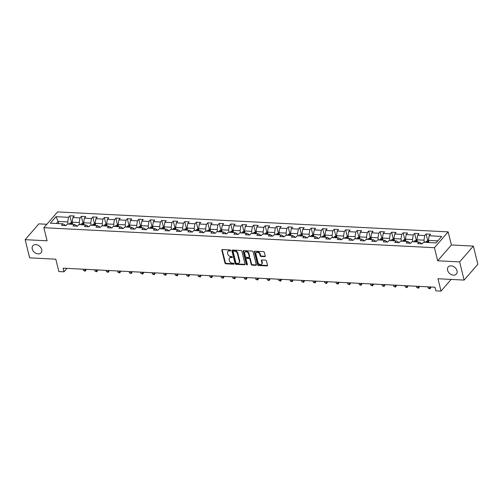 <?xml version="1.0" encoding="UTF-8"?>
<svg xmlns="http://www.w3.org/2000/svg" width="503" height="503" viewBox="0 0 503 503"><rect width="100%" height="100%" fill="white"/><g stroke="black" fill="none" stroke-linecap="round" stroke-linejoin="round"><path stroke-width="0.75" d="M230.67 250.456A0.578 0.428 -139 0 0 230.041 249.934L222.357 249.538A0.83 0.616 -139 0 0 221.81 250.217L224.992 263.063A0.83 0.616 -139 0 0 225.891 263.811L233.574 264.207A0.578 0.428 -139 0 0 233.323 263.207L232.329 263.157A2.653 1.968 -139 0 1 229.45 260.755L229.186 259.68A2.653 1.968 -139 0 1 229.5 258.064A2.653 1.968 -139 0 1 230.934 257.517L231.927 257.567A0.578 0.428 -139 0 0 231.682 256.568L230.688 256.517A2.653 1.968 -139 0 1 227.809 254.116L227.545 253.047A2.653 1.968 -139 0 1 227.853 251.425A2.653 1.968 -139 0 1 229.293 250.884L230.286 250.934A0.578 0.428 -139 0 0 230.67 250.456M447.588 270.262A5.401 4.011 -139 0 0 451.499 274.682A5.401 4.011 -139 0 0 456.378 274.047A5.401 4.011 -139 0 0 457.013 270.746A5.401 4.011 -139 0 0 453.102 266.326A5.401 4.011 -139 0 0 448.217 266.961A5.401 4.011 -139 0 0 447.588 270.262M32.261 249.01A5.401 4.011 -139 0 0 36.172 253.43A5.401 4.011 -139 0 0 41.057 252.795A5.401 4.011 -139 0 0 41.692 249.494A5.401 4.011 -139 0 0 37.782 245.074A5.401 4.011 -139 0 0 32.896 245.709A5.401 4.011 -139 0 0 32.261 249.01M264.71 256.675A0.83 0.616 -139 0 0 265.257 255.996L264.364 252.393A0.83 0.616 -139 0 0 263.465 251.645L254.933 251.204A0.83 0.616 -139 0 0 254.386 251.884L257.561 264.729A0.83 0.616 -139 0 0 258.467 265.477L266.999 265.917A0.83 0.616 -139 0 0 267.539 265.238L266.464 260.887A0.83 0.616 -139 0 0 265.565 260.133L261.912 259.95A0.83 0.616 -139 0 0 261.365 260.623L261.9 262.786A2.219 1.647 -139 0 1 261.642 264.138A2.219 1.647 -139 0 1 259.636 264.402A2.219 1.647 -139 0 1 258.033 262.585L255.939 254.128A2.219 1.647 -139 0 1 256.203 252.776A2.219 1.647 -139 0 1 258.202 252.512A2.219 1.647 -139 0 1 259.812 254.329L260.158 255.738A0.83 0.616 -139 0 0 261.057 256.486L264.71 256.675L265.081 256.247A0.83 0.616 -139 0 0 265.276 256.228M46.854 224.269L38.876 223.86L25.15 239.673L29.646 257.85L55.802 259.19L58.857 271.545L64.013 271.809L63.114 268.174L434.976 287.2L435.875 290.841L441.03 291.099L451.172 279.416M459.629 261.906L473.354 246.093L451.398 244.967L437.673 260.787L459.629 261.906L464.124 280.083L437.975 278.744L441.03 291.099M437.673 260.787L434.435 247.696L43.862 227.714L57.587 211.901L448.16 231.883L434.435 247.696M25.15 239.673L47.1 240.799L43.862 227.714M241.874 251.242A0.83 0.616 -139 0 0 240.975 250.494L232.443 250.054A0.83 0.616 -139 0 0 231.896 250.733L235.077 263.578A0.83 0.616 -139 0 0 235.976 264.327L244.508 264.767A0.83 0.616 -139 0 0 245.055 264.088L241.874 251.242M243.691 250.632L252.223 251.066A0.83 0.616 -139 0 1 253.122 251.821L256.297 264.66A0.83 0.616 -139 0 1 255.75 265.339L252.104 265.15A0.83 0.616 -139 0 1 251.198 264.402L249.909 259.196A0.83 0.616 -139 0 0 249.01 258.441L246.589 258.316A0.83 0.616 -139 0 0 246.042 258.995L247.388 264.421A0.578 0.428 -139 0 1 246.376 264.364L243.144 251.305A0.83 0.616 -139 0 1 243.691 250.632M473.354 246.093L477.85 264.264L464.124 280.083M426.098 233.989L424.746 235.549L417.672 235.19L419.024 233.631L414.604 233.405L413.252 234.964L406.179 234.599L407.537 233.04L403.117 232.814L401.759 234.373L394.692 234.014L396.043 232.455L391.623 232.229L390.271 233.788L383.198 233.423L384.55 231.864L380.13 231.638L378.778 233.197L371.704 232.839L373.063 231.279L368.642 231.053L367.284 232.612L360.211 232.248L361.569 230.688L357.149 230.462L355.797 232.021L348.724 231.663L350.075 230.104L345.655 229.877L344.304 231.437L337.23 231.072L338.582 229.513L334.162 229.286L332.81 230.846L325.737 230.487L327.095 228.928L322.675 228.702L321.316 230.261L314.249 229.896L315.601 228.337L311.181 228.111L309.829 229.67L302.756 229.311L304.108 227.746L299.687 227.526L298.336 229.085L291.262 228.72L292.614 227.161L288.2 226.935L286.842 228.494L279.769 228.136L281.127 226.57L276.707 226.344L275.348 227.909L268.281 227.545L269.633 225.985L265.213 225.759L263.861 227.318L256.788 226.96L258.14 225.394L253.719 225.168L252.368 226.734L245.294 226.369L246.652 224.81L242.232 224.583L240.874 226.143L233.807 225.778L235.159 224.219L230.739 223.992L229.387 225.558L222.313 225.193L223.665 223.634L219.245 223.407L217.893 224.967L210.82 224.602L212.172 223.043L207.752 222.816L206.4 224.376L199.326 224.017L200.684 222.458L196.264 222.232L194.906 223.791L187.839 223.426L189.191 221.867L184.771 221.641L183.419 223.2L176.346 222.842L177.697 221.282L173.277 221.056L171.925 222.615L164.852 222.251L166.21 220.691L161.79 220.465L160.432 222.024L153.365 221.666L154.717 220.107L150.296 219.88L148.945 221.439L141.871 221.075L143.223 219.515L138.803 219.289L137.451 220.848L130.378 220.49L131.729 218.931L127.309 218.704L125.957 220.264L118.884 219.899L120.242 218.34L115.822 218.113L114.464 219.673L107.397 219.314L108.749 217.755L104.328 217.529L102.977 219.088L95.903 218.723L97.255 217.164L92.835 216.938L91.483 218.497L84.41 218.139L85.768 216.579L81.348 216.353L79.99 217.912L72.916 217.548L74.274 215.988L69.854 215.762L68.502 217.321L55.978 216.68L50.338 223.181L62.862 223.822L61.504 225.382L65.924 225.608L67.283 224.049L74.356 224.407L72.998 225.966L77.418 226.193L78.77 224.634L85.843 224.998L84.491 226.557L88.912 226.784L90.263 225.225L97.337 225.583L95.985 227.142L100.405 227.369L101.757 225.809L108.83 226.174L107.472 227.733L111.892 227.96L113.25 226.4L120.318 226.759L118.966 228.318L123.386 228.544L124.738 226.985L131.811 227.35L130.459 228.909L134.879 229.135L136.231 227.576L143.305 227.934L141.953 229.494L146.367 229.72L147.725 228.161L154.798 228.525L153.44 230.085L157.86 230.311L159.218 228.752L166.286 229.11L164.934 230.67L169.354 230.896L170.706 229.337L177.779 229.701L176.427 231.261L180.847 231.487L182.199 229.928L189.273 230.286L187.915 231.845L192.335 232.072L193.693 230.512L200.76 230.877L199.408 232.436L203.828 232.663L205.18 231.103L212.253 231.462L210.902 233.027L215.322 233.247L216.674 231.688L223.747 232.053L222.395 233.612L226.815 233.838L228.167 232.279L235.241 232.638L233.882 234.203L238.303 234.429L239.661 232.864L246.728 233.229L245.376 234.788L249.796 235.014L251.148 233.455L258.221 233.813L256.87 235.379L261.29 235.605L262.641 234.04L269.715 234.404L268.357 235.964L272.777 236.19L274.135 234.631L281.202 234.989L279.85 236.555L284.27 236.781L285.622 235.215L292.696 235.58L291.344 237.139L295.764 237.366L297.116 235.806L304.189 236.171L302.837 237.73L307.258 237.957L308.609 236.397L315.683 236.756L314.325 238.315L318.745 238.541L320.103 236.982L327.17 237.347L325.818 238.906L330.238 239.132L331.59 237.573L338.664 237.932L337.312 239.491L341.732 239.717L343.084 238.158L350.157 238.523L348.799 240.082L353.219 240.308L354.577 238.749L361.651 239.107L360.293 240.667L364.713 240.893L366.065 239.334L373.138 239.698L371.786 241.258L376.206 241.484L377.558 239.925L384.632 240.283L383.28 241.842L387.7 242.069L389.052 240.509L396.125 240.874L394.767 242.433L399.187 242.66L400.545 241.1L407.612 241.459L406.261 243.018L410.681 243.245L412.032 241.685L419.106 242.05L417.754 243.609L422.174 243.836L423.526 242.276L436.051 242.918L441.691 236.416L429.166 235.775L430.518 234.216L426.098 233.989L427.739 240.61M417.44 241.962L416.912 239.805L423.979 240.17L424.513 242.327M421.445 243.798L421.313 243.245L419.106 242.05M423.979 240.17L424.746 235.549M416.912 239.805L417.672 235.19M405.952 241.377L405.418 239.221L412.491 239.579L413.02 241.736M409.958 243.207L409.819 242.66L407.612 241.459M412.491 239.579L413.252 234.964M405.418 239.221L406.179 234.599M394.459 240.786L393.924 238.629L400.998 238.994L401.532 241.151M398.464 242.622L398.326 242.069L396.125 240.874M400.998 238.994L401.759 234.373M393.924 238.629L394.692 234.014M382.965 240.201L382.431 238.045L389.504 238.403L390.039 240.56M386.97 242.031L386.832 241.484L384.632 240.283M389.504 238.403L390.271 233.788M382.431 238.045L383.198 233.423M371.478 239.61L370.944 237.454L378.011 237.818L378.545 239.975M375.477 241.446L375.345 240.893L373.138 239.698M378.011 237.818L378.778 233.197M370.944 237.454L371.704 232.839M359.985 239.026L359.45 236.869L366.524 237.227L367.058 239.384M363.99 240.855L363.851 240.308L361.651 239.107M366.524 237.227L367.284 232.612M359.45 236.869L360.211 232.248M348.491 238.435L347.957 236.278L355.03 236.643L355.564 238.799M352.496 240.271L352.358 239.717L350.157 238.523M355.03 236.643L355.797 232.021M347.957 236.278L348.724 231.663M336.997 237.85L336.469 235.693L343.536 236.052L344.071 238.208M341.003 239.68L340.871 239.132L338.664 237.932M343.536 236.052L344.304 231.437M336.469 235.693L337.23 231.072M325.51 237.259L324.976 235.102L332.049 235.467L332.577 237.623M329.509 239.095L329.377 238.541L327.17 237.347M332.049 235.467L332.81 230.846M324.976 235.102L325.737 230.487M314.017 236.674L313.482 234.517L320.556 234.876L321.09 237.032M318.022 238.504L317.883 237.957L315.683 236.756M320.556 234.876L321.316 230.261M313.482 234.517L314.249 229.896M302.523 236.083L301.989 233.926L309.062 234.291L309.596 236.448M306.528 237.919L306.39 237.366L304.189 236.171M309.062 234.291L309.829 229.67M301.989 233.926L302.756 229.311M291.036 235.492L290.501 233.342L297.569 233.7L298.103 235.857M295.035 237.328L294.903 236.781L292.696 235.58M297.569 233.7L298.336 229.085M290.501 233.342L291.262 228.72M279.542 234.907L279.008 232.751L286.081 233.115L286.616 235.266M283.547 236.743L283.409 236.19L281.202 234.989M286.081 233.115L286.842 228.494M279.008 232.751L279.769 228.136M268.049 234.316L267.514 232.16L274.588 232.524L275.122 234.681M272.054 236.152L271.916 235.605L269.715 234.404M274.588 232.524L275.348 227.909M267.514 232.16L268.281 227.545M256.555 233.732L256.021 231.575L263.094 231.94L263.629 234.09M260.56 235.567L260.422 235.014L258.221 233.813M263.094 231.94L263.861 227.318M256.021 231.575L256.788 226.96M245.068 233.141L244.533 230.984L251.607 231.349L252.135 233.505M249.067 234.976L248.935 234.423L246.728 233.229M251.607 231.349L252.368 226.734M244.533 230.984L245.294 226.369M233.574 232.556L233.04 230.399L240.113 230.758L240.648 232.914M237.579 234.392L237.441 233.838L235.241 232.638M240.113 230.758L240.874 226.143M233.04 230.399L233.807 225.778M222.081 231.965L221.546 229.808L228.62 230.173L229.154 232.329M226.086 233.801L225.948 233.247L223.747 232.053M228.62 230.173L229.387 225.558M221.546 229.808L222.313 225.193M210.587 231.38L210.059 229.223L217.126 229.582L217.661 231.738M214.592 233.216L214.46 232.663L212.253 231.462M217.126 229.582L217.893 224.967M210.059 229.223L210.82 224.602M199.1 230.789L198.566 228.632L205.639 228.997L206.167 231.154M203.105 232.625L202.967 232.072L200.76 230.877M205.639 228.997L206.4 224.376M198.566 228.632L199.326 224.017M187.606 230.204L187.072 228.048L194.145 228.406L194.68 230.563M191.612 232.04L191.473 231.487L189.273 230.286M194.145 228.406L194.906 223.791M187.072 228.048L187.839 223.426M176.113 229.613L175.578 227.457L182.652 227.821L183.186 229.978M180.118 231.449L179.98 230.896L177.779 229.701M182.652 227.821L183.419 223.2M175.578 227.457L176.346 222.842M164.626 229.028L164.091 226.872L171.158 227.23L171.693 229.387M168.624 230.858L168.492 230.311L166.286 229.11M171.158 227.23L171.925 222.615M164.091 226.872L164.852 222.251M153.132 228.437L152.598 226.281L159.671 226.646L160.206 228.802M157.137 230.273L156.999 229.72L154.798 228.525M159.671 226.646L160.432 222.024M152.598 226.281L153.365 221.666M141.639 227.853L141.104 225.696L148.178 226.054L148.712 228.211M145.644 229.682L145.505 229.135L143.305 227.934M148.178 226.054L148.945 221.439M141.104 225.696L141.871 221.075M130.145 227.262L129.617 225.105L136.684 225.47L137.218 227.626M134.15 229.098L134.018 228.544L131.811 227.35M136.684 225.47L137.451 220.848M129.617 225.105L130.378 220.49M118.658 226.677L118.123 224.52L125.197 224.879L125.725 227.035M122.663 228.507L122.525 227.96L120.318 226.759M125.197 224.879L125.957 220.264M118.123 224.52L118.884 219.899M107.164 226.086L106.63 223.929L113.703 224.294L114.238 226.451M111.169 227.922L111.031 227.369L108.83 226.174M113.703 224.294L114.464 219.673M106.63 223.929L107.397 219.314M95.671 225.501L95.136 223.345L102.21 223.703L102.744 225.86M99.676 227.331L99.537 226.784L97.337 225.583M102.21 223.703L102.977 219.088M95.136 223.345L95.903 218.723M84.183 224.91L83.649 222.754L90.716 223.118L91.25 225.275M88.182 226.746L88.05 226.193L85.843 224.998M90.716 223.118L91.483 218.497M83.649 222.754L84.41 218.139M72.69 224.325L72.155 222.169L79.229 222.527L79.763 224.684M76.695 226.155L76.557 225.608L74.356 224.407M79.229 222.527L79.99 217.912M72.155 222.169L72.916 217.548M58.694 223.609L58.159 221.452L67.735 221.942L68.27 224.099M65.201 225.57L65.063 225.017L62.862 223.822M67.735 221.942L68.502 217.321M56.393 223.489L58.159 221.452L55.978 216.68M451.398 244.967L448.16 231.883M64.013 271.809L66.993 268.376M437.817 240.874L428.399 240.396L428.933 242.553M428.399 240.396L429.166 235.775M71.489 222.383L69.854 215.762M82.982 222.967L81.348 216.353M94.476 223.558L92.835 216.938M105.97 224.143L104.328 217.529M117.457 224.734L115.822 218.113M128.95 225.325L127.309 218.704M140.444 225.91L138.803 219.289M151.931 226.501L150.296 219.88M163.425 227.086L161.79 220.465M174.918 227.677L173.277 221.056M186.412 228.261L184.771 221.641M197.899 228.852L196.264 222.232M209.393 229.437L207.752 222.816M220.886 230.028L219.245 223.407M232.373 230.613L230.739 223.992M243.867 231.204L242.232 224.583M255.361 231.789L253.719 225.168M266.854 232.38L265.213 225.759M278.341 232.964L276.707 226.344M289.835 233.555L288.2 226.935M301.328 234.14L299.687 227.526M312.822 234.731L311.181 228.111M324.309 235.316L322.675 228.702M335.803 235.907L334.162 229.286M347.296 236.492L345.655 229.877M358.784 237.083L357.149 230.462M370.277 237.668L368.642 231.053M381.771 238.259L380.13 231.638M393.264 238.85L391.623 232.229M404.752 239.434L403.117 232.814M416.245 240.025L414.604 233.405M230.682 250.507A0.578 0.428 -139 0 1 230.657 250.507L229.664 250.456A2.653 1.968 -139 0 0 228.224 250.997L227.853 251.425M229.5 258.064L229.871 257.637A2.653 1.968 -139 0 1 231.305 257.09L232.298 257.14A0.578 0.428 -139 0 0 232.323 257.14M222.163 249.557A0.83 0.616 -139 0 0 222.181 249.79L225.363 262.635A0.83 0.616 -139 0 0 226.262 263.383L233.945 263.779A0.578 0.428 -139 0 0 233.964 263.779L233.574 264.207M232.248 250.073A0.83 0.616 -139 0 0 232.267 250.305L235.448 263.151A0.83 0.616 -139 0 0 236.347 263.899L244.879 264.339A0.83 0.616 -139 0 0 245.074 264.32M233.486 251.098A0.578 0.428 -139 0 0 233.103 251.569L235.894 262.843A0.578 0.428 -139 0 0 236.523 263.371L237.573 263.421A2.653 1.968 -139 0 0 239.013 262.88A2.653 1.968 -139 0 0 239.321 261.258L237.416 253.55A2.653 1.968 -139 0 0 234.536 251.148L233.486 251.098L233.857 250.67A0.578 0.428 -139 0 0 233.543 250.79L233.172 251.217M239.013 262.88L239.384 262.453A2.653 1.968 -139 0 0 239.692 260.831L239.321 261.258M233.857 250.67L234.907 250.72A2.653 1.968 -139 0 1 237.787 253.122L239.692 260.831M246.143 258.492L246.514 258.064A0.83 0.616 -139 0 1 246.96 257.888L249.381 258.014A0.83 0.616 -139 0 1 250.28 258.768L251.569 263.974A0.83 0.616 -139 0 0 252.475 264.723L256.121 264.911A0.83 0.616 -139 0 0 256.316 264.892M243.496 250.651A0.83 0.616 -139 0 0 243.515 250.878L246.747 263.937A0.578 0.428 -139 0 0 247.394 264.465M248.576 253.789A2.219 1.647 -139 0 0 246.967 251.972A2.219 1.647 -139 0 0 244.967 252.236A2.219 1.647 -139 0 0 244.703 253.587L245.445 256.568A0.83 0.616 -139 0 0 246.344 257.322L248.765 257.442A0.83 0.616 -139 0 0 249.312 256.769L248.576 253.789L248.947 253.361A2.219 1.647 -139 0 0 247.338 251.544A2.219 1.647 -139 0 0 245.338 251.808L244.967 252.236M249.211 257.272L249.582 256.844A0.83 0.616 -139 0 0 249.683 256.341L249.312 256.769M248.947 253.361L249.683 256.341M256.203 252.776L256.574 252.349A2.219 1.647 -139 0 1 258.573 252.085A2.219 1.647 -139 0 1 260.183 253.902L260.529 255.31A0.83 0.616 -139 0 0 261.428 256.058L265.081 256.247M261.642 264.138L262.013 263.71A2.219 1.647 -139 0 0 262.27 262.359L261.9 262.786M261.723 259.963A0.83 0.616 -139 0 0 261.736 260.196L262.27 262.359M254.738 251.223A0.83 0.616 -139 0 0 254.757 251.456L257.932 264.301A0.83 0.616 -139 0 0 258.838 265.05L267.37 265.49A0.83 0.616 -139 0 0 267.558 265.471M72.218 222.42L69.886 223.194A2.238 1.088 92.9 0 0 69.433 224.156M83.158 269.199L83.479 270.488L85.321 270.583L86.208 269.356M71.715 224.275A2.238 1.088 -87.1 0 1 71.916 223.722L71.03 223.678A2.238 1.088 92.9 0 0 70.829 224.225M86.246 269.514L85.277 271.18L85.001 269.294M85.277 271.18L83.479 270.488M83.712 223.005L81.379 223.778A2.238 1.088 92.9 0 0 80.92 224.747M94.652 269.79L94.966 271.079L96.809 271.174L97.701 269.948M83.209 224.86A2.238 1.088 -87.1 0 1 83.404 224.307L82.523 224.263A2.238 1.088 92.9 0 0 82.322 224.816M97.739 270.105L96.771 271.765L96.494 269.885M96.771 271.765L94.966 271.079M95.199 223.596L92.873 224.369A2.238 1.088 92.9 0 0 92.414 225.331M106.146 270.375L106.46 271.664L108.302 271.758L109.189 270.532M94.696 225.451A2.238 1.088 -87.1 0 1 94.897 224.898L94.011 224.854A2.238 1.088 92.9 0 0 93.816 225.401M109.233 270.689L108.264 272.356L107.982 270.469M108.264 272.356L106.46 271.664M106.693 224.181L104.36 224.954A2.238 1.088 92.9 0 0 103.907 225.922M117.633 270.966L117.954 272.255L119.796 272.349L120.682 271.123M106.19 226.036A2.238 1.088 -87.1 0 1 106.391 225.482L105.504 225.438A2.238 1.088 92.9 0 0 105.303 225.992M120.72 271.28L119.752 272.94L119.475 271.06M119.752 272.94L117.954 272.255M118.186 224.772L115.853 225.545A2.238 1.088 92.9 0 0 115.401 226.507M129.126 271.551L129.447 272.84L131.289 272.934L132.176 271.708M117.683 226.627A2.238 1.088 -87.1 0 1 117.884 226.073L116.998 226.029A2.238 1.088 92.9 0 0 116.797 226.583M132.214 271.865L131.245 273.531L130.969 271.645M131.245 273.531L129.447 272.84M129.68 225.357L127.347 226.136A2.238 1.088 92.9 0 0 126.888 227.098M140.62 272.142L140.934 273.431L142.777 273.525L143.669 272.299M129.177 227.211A2.238 1.088 -87.1 0 1 129.372 226.658L128.491 226.614A2.238 1.088 92.9 0 0 128.29 227.167M143.707 272.456L142.739 274.116L142.462 272.236M142.739 274.116L140.934 273.431M141.167 225.948L138.834 226.721A2.238 1.088 92.9 0 0 138.382 227.683M152.107 272.727L152.428 274.016L154.27 274.11L155.157 272.884M140.664 227.802A2.238 1.088 -87.1 0 1 140.865 227.249L139.979 227.205A2.238 1.088 92.9 0 0 139.784 227.758M155.194 273.041L154.232 274.707L153.949 272.821M154.232 274.707L152.428 274.016M152.661 226.532L150.328 227.312A2.238 1.088 92.9 0 0 149.875 228.274M163.601 273.318L163.921 274.607L165.764 274.701L166.65 273.475M152.157 228.387A2.238 1.088 -87.1 0 1 152.359 227.834L151.472 227.79A2.238 1.088 92.9 0 0 151.271 228.343M166.688 273.632L165.72 275.298L165.443 273.412M165.72 275.298L163.921 274.607M164.154 227.123L161.821 227.897A2.238 1.088 92.9 0 0 161.362 228.859M175.094 273.902L175.415 275.191L177.251 275.286L178.144 274.06M163.651 228.978A2.238 1.088 -87.1 0 1 163.846 228.425L162.966 228.381A2.238 1.088 92.9 0 0 162.765 228.934M178.181 274.217L177.213 275.883L176.937 273.997M177.213 275.883L175.415 275.191M175.641 227.714L173.315 228.488A2.238 1.088 92.9 0 0 172.856 229.45M186.588 274.493L186.902 275.782L188.744 275.877L189.631 274.651M175.138 229.563A2.238 1.088 -87.1 0 1 175.34 229.01L174.459 228.966A2.238 1.088 92.9 0 0 174.258 229.519M189.675 274.808L188.707 276.474L188.424 274.588M188.707 276.474L186.902 275.782M187.135 228.299L184.802 229.072A2.238 1.088 92.9 0 0 184.35 230.034M198.075 275.084L198.396 276.367L200.238 276.461L201.125 275.235M186.632 230.154A2.238 1.088 -87.1 0 1 186.833 229.601L185.947 229.557A2.238 1.088 92.9 0 0 185.752 230.11M201.162 275.393L200.194 277.059L199.917 275.172M200.194 277.059L198.396 276.367M198.628 228.89L196.296 229.664A2.238 1.088 92.9 0 0 195.843 230.626M209.569 275.669L209.889 276.958L211.732 277.052L212.618 275.826M198.125 230.739A2.238 1.088 -87.1 0 1 198.327 230.185L197.44 230.141A2.238 1.088 92.9 0 0 197.239 230.695M212.656 275.984L211.688 277.65L211.411 275.763M211.688 277.65L209.889 276.958M210.122 229.475L207.789 230.248A2.238 1.088 92.9 0 0 207.33 231.21M221.062 276.26L221.377 277.543L223.219 277.637L224.112 276.411M209.619 231.33A2.238 1.088 -87.1 0 1 209.814 230.776L208.934 230.732A2.238 1.088 92.9 0 0 208.732 231.286M224.149 276.568L223.181 278.234L222.904 276.354M223.181 278.234L221.377 277.543M221.609 230.066L219.283 230.839A2.238 1.088 92.9 0 0 218.824 231.801M232.549 276.845L232.87 278.134L234.712 278.228L235.599 277.002M221.106 231.914A2.238 1.088 -87.1 0 1 221.307 231.367L220.421 231.317A2.238 1.088 92.9 0 0 220.226 231.87M235.637 277.159L234.675 278.825L234.392 276.939M234.675 278.825L232.87 278.134M233.103 230.651L230.77 231.424A2.238 1.088 92.9 0 0 230.317 232.386M244.043 277.436L244.364 278.719L246.206 278.813L247.092 277.587M232.6 232.505A2.238 1.088 -87.1 0 1 232.801 231.952L231.914 231.908A2.238 1.088 92.9 0 0 231.713 232.461M247.13 277.744L246.162 279.41L245.885 277.53M246.162 279.41L244.364 278.719M244.596 231.242L242.264 232.015A2.238 1.088 92.9 0 0 241.811 232.977M255.537 278.021L255.857 279.31L257.693 279.404L258.586 278.178M244.093 233.09A2.238 1.088 -87.1 0 1 244.288 232.543L243.408 232.493A2.238 1.088 92.9 0 0 243.207 233.046M258.624 278.335L257.655 280.001L257.379 278.115M257.655 280.001L255.857 279.31M256.084 231.826L253.757 232.6A2.238 1.088 92.9 0 0 253.298 233.562M267.03 278.612L267.344 279.894L269.187 279.989L270.073 278.763M255.581 233.681A2.238 1.088 -87.1 0 1 255.782 233.128L254.902 233.084A2.238 1.088 92.9 0 0 254.7 233.637M270.117 278.92L269.149 280.586L268.866 278.706M269.149 280.586L267.344 279.894M267.577 232.417L265.244 233.191A2.238 1.088 92.9 0 0 264.792 234.153M278.517 279.196L278.838 280.485L280.68 280.58L281.567 279.354M267.074 234.266A2.238 1.088 -87.1 0 1 267.275 233.719L266.389 233.669A2.238 1.088 92.9 0 0 266.194 234.222M281.605 279.511L280.636 281.177L280.36 279.291M280.636 281.177L278.838 280.485M279.071 233.002L276.738 233.776A2.238 1.088 92.9 0 0 276.285 234.738M290.011 279.787L290.332 281.07L292.174 281.164L293.06 279.938M278.568 234.857A2.238 1.088 -87.1 0 1 278.769 234.304L277.882 234.26A2.238 1.088 92.9 0 0 277.681 234.813M293.098 280.096L292.13 281.762L291.853 279.882M292.13 281.762L290.332 281.07M290.564 233.593L288.232 234.367A2.238 1.088 92.9 0 0 287.773 235.329M301.504 280.372L301.819 281.661L303.661 281.755L304.554 280.529M290.061 235.448A2.238 1.088 -87.1 0 1 290.256 234.895L289.376 234.844A2.238 1.088 92.9 0 0 289.175 235.398M304.592 280.687L303.623 282.353L303.347 280.467M303.623 282.353L301.819 281.661M302.051 234.178L299.725 234.951A2.238 1.088 92.9 0 0 299.266 235.913M312.992 280.963L313.312 282.252L315.155 282.34L316.041 281.12M301.549 236.033A2.238 1.088 -87.1 0 1 301.75 235.479L300.863 235.435A2.238 1.088 92.9 0 0 300.668 235.989M316.085 281.278L315.117 282.938L314.834 281.058M315.117 282.938L313.312 282.252M313.545 234.769L311.212 235.542A2.238 1.088 92.9 0 0 310.76 236.504M324.485 281.548L324.806 282.837L326.648 282.931L327.535 281.705M313.042 236.624A2.238 1.088 -87.1 0 1 313.243 236.07L312.357 236.02A2.238 1.088 92.9 0 0 312.156 236.573M327.572 281.862L326.604 283.529L326.328 281.642M326.604 283.529L324.806 282.837M325.039 235.354L322.706 236.127A2.238 1.088 92.9 0 0 322.253 237.095M335.979 282.139L336.3 283.428L338.135 283.522L339.028 282.296M324.536 237.209A2.238 1.088 -87.1 0 1 324.737 236.655L323.85 236.611A2.238 1.088 92.9 0 0 323.649 237.165M339.066 282.453L338.098 284.113L337.821 282.233M338.098 284.113L336.3 283.428M336.526 235.945L334.199 236.718A2.238 1.088 92.9 0 0 333.74 237.68M347.472 282.724L347.787 284.013L349.629 284.107L350.522 282.881M336.023 237.8A2.238 1.088 -87.1 0 1 336.224 237.246L335.344 237.202A2.238 1.088 92.9 0 0 335.143 237.749M350.56 283.038L349.591 284.704L349.315 282.818M349.591 284.704L347.787 284.013M348.019 236.529L345.687 237.303A2.238 1.088 92.9 0 0 345.234 238.271M358.96 283.315L359.28 284.604L361.123 284.698L362.009 283.472M347.516 238.384A2.238 1.088 -87.1 0 1 347.718 237.831L346.831 237.787A2.238 1.088 92.9 0 0 346.636 238.34M362.047 283.629L361.085 285.289L360.802 283.409M361.085 285.289L359.28 284.604M359.513 237.12L357.18 237.894A2.238 1.088 92.9 0 0 356.728 238.856M370.453 283.899L370.774 285.188L372.616 285.283L373.503 284.057M359.01 238.975A2.238 1.088 -87.1 0 1 359.211 238.422L358.325 238.378A2.238 1.088 92.9 0 0 358.123 238.925M373.54 284.214L372.572 285.88L372.295 283.994M372.572 285.88L370.774 285.188M371.007 237.705L368.674 238.479A2.238 1.088 92.9 0 0 368.215 239.447M381.947 284.491L382.261 285.779L384.103 285.874L384.996 284.648M370.504 239.56A2.238 1.088 -87.1 0 1 370.698 239.007L369.818 238.963A2.238 1.088 92.9 0 0 369.617 239.516M385.034 284.805L384.066 286.465L383.789 284.585M384.066 286.465L382.261 285.779M382.494 238.296L380.167 239.07A2.238 1.088 92.9 0 0 379.708 240.032M393.44 285.075L393.755 286.364L395.597 286.459L396.483 285.232M381.991 240.151A2.238 1.088 -87.1 0 1 382.192 239.598L381.312 239.554A2.238 1.088 92.9 0 0 381.111 240.107M396.527 285.39L395.559 287.056L395.276 285.17M395.559 287.056L393.755 286.364M393.987 238.881L391.655 239.661A2.238 1.088 92.9 0 0 391.202 240.623M404.928 285.666L405.248 286.955L407.09 287.05L407.977 285.823M393.484 240.736A2.238 1.088 -87.1 0 1 393.686 240.183L392.799 240.138A2.238 1.088 92.9 0 0 392.604 240.692M408.015 285.981L407.046 287.641L406.77 285.761M407.046 287.641L405.248 286.955M405.481 239.472L403.148 240.245A2.238 1.088 92.9 0 0 402.696 241.207M416.421 286.251L416.742 287.54L418.584 287.634L419.471 286.408M404.978 241.327A2.238 1.088 -87.1 0 1 405.179 240.774L404.293 240.73A2.238 1.088 92.9 0 0 404.091 241.283M419.508 286.565L418.54 288.232L418.263 286.345M418.54 288.232L416.742 287.54M416.974 240.057L414.642 240.836A2.238 1.088 92.9 0 0 414.183 241.798M427.915 286.842L428.229 288.131L430.071 288.225L430.964 286.999M416.471 241.912A2.238 1.088 -87.1 0 1 416.666 241.358L415.786 241.314A2.238 1.088 92.9 0 0 415.585 241.868M431.002 287.156L430.034 288.823L429.757 286.936M430.034 288.823L428.229 288.131M428.462 240.648L426.135 241.421A2.238 1.088 92.9 0 0 425.676 242.383M427.959 242.503A2.238 1.088 -87.1 0 1 428.16 241.949L427.273 241.905A2.238 1.088 92.9 0 0 427.078 242.459M229.664 250.456L229.293 250.884M232.298 257.14L231.927 257.567M231.305 257.09L230.934 257.517M226.262 263.383L225.891 263.811M225.363 262.635L224.992 263.063M222.181 249.79L221.81 250.217M230.657 250.507L230.286 250.934M244.879 264.339L244.508 264.767M236.347 263.899L235.976 264.327M235.448 263.151L235.077 263.578M232.267 250.305L231.896 250.733M237.787 253.122L237.416 253.55M234.907 250.72L234.536 251.148M256.121 264.911L255.75 265.339M252.475 264.723L252.104 265.15M251.569 263.974L251.198 264.402M250.28 258.768L249.909 259.196M249.381 258.014L249.01 258.441M246.96 257.888L246.589 258.316M246.747 263.937L246.376 264.364M243.515 250.878L243.144 251.305M261.428 256.058L261.057 256.486M260.529 255.31L260.158 255.738M260.183 253.902L259.812 254.329M261.736 260.196L261.365 260.623M267.37 265.49L266.999 265.917M258.838 265.05L258.467 265.477M257.932 264.301L257.561 264.729M254.757 251.456L254.386 251.884M72.438 223.301L69.923 223.175M71.168 224.244L71.03 223.678M83.926 223.892L81.417 223.76M82.662 224.835L82.523 224.263M95.419 224.476L92.904 224.351M94.155 225.419L94.011 224.854M106.913 225.067L104.398 224.935M105.649 226.01L105.504 225.438M118.4 225.652L115.891 225.526M117.136 226.595L116.998 226.029M129.893 226.243L127.385 226.111M128.63 227.186L128.491 226.614M141.387 226.828L138.872 226.702M140.123 227.771L139.979 227.205M152.881 227.419L150.366 227.287M151.617 228.362L151.472 227.79M164.368 228.004L161.859 227.878M163.104 228.947L162.966 228.381M175.861 228.595L173.353 228.463M174.598 229.538L174.459 228.966M187.355 229.179L184.84 229.054M186.091 230.123L185.947 229.557M198.848 229.77L196.333 229.638M197.578 230.714L197.44 230.141M210.336 230.355L207.827 230.229M209.072 231.298L208.934 230.732M221.829 230.946L219.314 230.814M220.566 231.889L220.421 231.317M233.323 231.531L230.808 231.405M232.059 232.48L231.914 231.908M244.81 232.122L242.301 231.99M243.546 233.065L243.408 232.493M256.304 232.707L253.795 232.581M255.04 233.656L254.902 233.084M267.797 233.298L265.282 233.166M266.533 234.241L266.389 233.669M279.291 233.882L276.776 233.757M278.021 234.832L277.882 234.26M290.778 234.473L288.269 234.348M289.514 235.417L289.376 234.844M302.272 235.058L299.757 234.932M301.008 236.008L300.863 235.435M313.765 235.649L311.25 235.523M312.501 236.592L312.357 236.02M325.252 236.24L322.744 236.108M323.989 237.183L323.85 236.611M336.746 236.825L334.237 236.699M335.482 237.768L335.344 237.202M348.239 237.416L345.724 237.284M346.976 238.359L346.831 237.787M359.733 238.001L357.218 237.875M358.469 238.944L358.325 238.378M371.22 238.592L368.712 238.46M369.957 239.535L369.818 238.963M382.714 239.177L380.199 239.051M381.45 240.12L381.312 239.554M394.207 239.768L391.692 239.635M392.944 240.711L392.799 240.138M405.695 240.352L403.186 240.227M404.431 241.295L404.293 240.73M417.188 240.943L414.679 240.811M415.924 241.886L415.786 241.314M428.682 241.528L426.167 241.402M427.418 242.471L427.273 241.905"/></g></svg>
